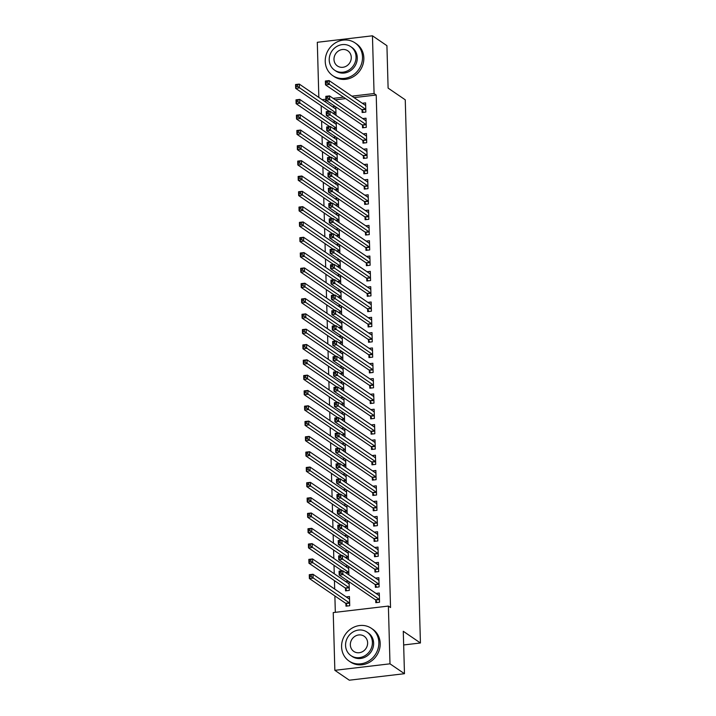<?xml version="1.0" encoding="UTF-8"?>
<svg xmlns="http://www.w3.org/2000/svg" width="716" height="716" viewBox="0 0 716 716"><rect width="100%" height="100%" fill="white"/><g stroke="black" fill="none" stroke-linecap="round" stroke-linejoin="round"><path stroke-width="1.07" d="M321.18 105.78L321.412 114.229M321.609 121.094L321.842 129.542M322.03 136.416L322.272 144.865M322.46 151.729L322.701 160.178M322.889 167.052L323.122 175.492M323.319 182.365L323.551 190.814M323.748 197.688L323.981 206.127M324.169 213.001L324.411 221.45M324.599 228.323L324.84 236.763M325.028 243.637L325.261 252.086M325.458 258.959L325.69 267.399M325.887 274.273L326.12 282.722M326.317 289.595L326.55 298.035M326.738 304.909L326.979 313.357M327.167 320.222L327.4 328.671M327.597 335.544L327.83 343.993M328.026 350.858L328.259 359.307M328.456 366.18L328.689 374.629M328.877 381.494L329.118 389.943M329.306 396.816L329.548 405.265M329.736 412.13L329.969 420.578M330.166 427.452L330.398 435.892M330.595 442.765L330.828 451.214M331.016 458.088L331.257 466.528M331.445 473.401L331.687 481.85M331.875 488.724L332.108 497.164M332.305 504.037L332.537 512.486M332.734 519.36L332.967 527.799M333.155 534.673L333.396 543.122M333.584 549.995L333.826 558.435M334.014 565.309L334.247 573.758M334.444 580.622L334.676 589.071M334.873 595.945L335.33 612.323M318.844 97.448L317.304 42.298L372.454 35.8L374.074 93.545L351.914 96.159M372.454 35.8L386.926 45.681L388.108 88.113L405.256 99.819L420.426 642.986L403.278 631.279L404.468 673.702L349.31 680.2L334.846 670.319L333.235 612.574L388.385 606.076L389.996 663.822L334.846 670.319M403.663 644.964L420.426 642.986M332.922 122.087L335.553 121.774M336.457 130.679L336.216 122.23M362.475 125.336L362.547 127.815L366.279 127.376L366.019 118.185L362.735 118.579M333.781 152.723L336.413 152.41M337.308 161.315L337.075 152.866M363.334 155.972L363.406 158.451L367.129 158.012L366.878 148.821L363.594 149.214M334.632 183.359L337.263 183.045M338.167 191.942L337.934 183.502M364.193 186.608L364.256 189.087L367.988 188.648L367.729 179.456L364.444 179.841M335.491 213.994L338.122 213.681M339.026 222.578L338.784 214.138M365.044 217.243L365.115 219.722L368.838 219.284L368.588 210.092L365.303 210.477M336.341 244.63L338.981 244.317M339.876 253.213L339.644 244.774M365.903 247.879L365.974 250.358L369.698 249.92L369.438 240.728L366.162 241.113M337.2 275.266L339.832 274.953M340.735 283.849L340.503 275.409M366.762 278.515L366.825 280.994L370.557 280.556L370.297 271.364L367.013 271.749M338.059 305.893L340.691 305.589M341.586 314.485L341.353 306.045M367.612 309.151L367.684 311.63L371.407 311.192L371.156 302L367.872 302.385M338.91 336.529L341.541 336.225M342.445 345.121L342.212 336.672M368.471 339.787L368.534 342.266L372.266 341.827L372.007 332.636L368.722 333.021M339.769 367.165L342.4 366.861M343.304 375.757L343.062 367.308M369.322 370.423L369.393 372.902L373.125 372.463L372.866 363.272L369.581 363.656M340.619 397.801L343.259 397.496M344.154 406.393L343.922 397.944M370.181 401.058L370.253 403.538L373.976 403.099L373.716 393.907L370.44 394.292M341.478 428.437L344.11 428.132M345.014 437.029L344.781 428.58M371.04 431.694L371.103 434.173L374.835 433.735L374.575 424.543L371.291 424.928M342.338 459.072L344.969 458.768M345.873 467.664L345.631 459.216M371.89 462.33L371.962 464.809L375.685 464.371L375.435 455.179L372.15 455.564M343.188 489.708L345.828 489.395M346.723 498.3L346.49 489.851M372.75 492.966L372.821 495.445L376.544 495.007L376.285 485.815L373 486.2M344.047 520.344L346.678 520.031M347.582 528.936L347.341 520.487M373.6 523.593L373.671 526.081L377.404 525.642L377.144 516.451L373.859 516.836M344.897 550.98L347.537 550.667M348.432 559.572L348.2 551.123M374.459 554.229L374.531 556.708L378.254 556.269L377.994 547.087L374.719 547.472M345.506 588.382L345.568 590.861L349.301 590.423L349.059 581.759M345.756 581.616L348.388 581.303M375.318 584.865L375.381 587.344L379.113 586.905L378.853 577.722L375.569 578.107M388.385 606.076L390.533 607.544L376.213 95.013L354.053 97.618M345.64 98.611L335.294 99.828M326.872 100.822L324.241 101.135M375.739 600.187L375.81 602.666L379.543 602.228L379.283 593.036L375.998 593.421M345.926 603.695L345.998 606.175L349.721 605.736L349.471 596.544L346.186 596.929M374.889 569.551L374.96 572.03L378.683 571.592L378.424 562.4L375.139 562.785M345.327 566.293L347.967 565.989M348.862 574.885L348.629 566.446M374.029 538.915L374.101 541.394L377.824 540.956L377.574 531.764L374.289 532.149M344.477 535.666L347.108 535.353M348.012 544.25L347.77 535.81M373.179 508.279L373.242 510.759L376.974 510.32L376.714 501.128L373.43 501.513M343.617 505.031L346.249 504.717M347.153 513.614L346.92 505.174M372.32 477.644L372.392 480.123L376.115 479.684L375.855 470.493L372.58 470.877M342.758 474.395L345.398 474.082M346.293 482.978L346.061 474.538M371.461 447.008L371.532 449.487L375.265 449.048L375.005 439.857L371.72 440.242M341.908 443.759L344.539 443.446M345.443 452.342L345.202 443.902M370.611 416.372L370.682 418.851L374.405 418.413L374.146 409.221L370.861 409.615M341.049 413.123L343.68 412.81M344.584 421.715L344.351 413.266M369.751 385.736L369.823 388.215L373.546 387.777L373.296 378.585L370.011 378.979M340.198 382.487L342.83 382.174M343.734 391.079L343.492 382.63M368.901 355.1L368.964 357.579L372.696 357.141L372.436 347.949L369.152 348.343M339.339 351.851L341.971 351.538M342.875 360.443L342.642 351.995M368.042 324.464L368.114 326.944L371.837 326.505L371.577 317.322L368.301 317.707M338.48 321.215L341.12 320.902M342.015 329.808L341.783 321.359M367.183 293.829L367.254 296.308L370.978 295.869L370.727 286.686L367.442 287.071M337.63 290.58L340.261 290.266M341.165 299.172L340.923 290.723M366.332 263.202L366.395 265.681L370.127 265.242L369.868 256.051L366.583 256.435M336.771 259.944L339.402 259.631M340.306 268.536L340.073 260.087M365.473 232.566L365.545 235.045L369.268 234.606L369.017 225.415L365.733 225.8M335.92 229.308L338.552 228.995M339.447 237.9L339.214 229.451M364.623 201.93L364.686 204.409L368.418 203.971L368.158 194.779L364.874 195.164M335.061 198.672L337.692 198.368M338.596 207.264L338.355 198.815M363.764 171.294L363.835 173.773L367.559 173.335L367.299 164.143L364.014 164.528M334.202 168.036L336.842 167.732M337.737 176.628L337.505 168.179M362.905 140.658L362.976 143.137L366.699 142.699L366.449 133.507L363.164 133.892M333.352 137.4L335.983 137.096M336.887 145.992L336.645 137.544M362.054 110.022L362.117 112.502L365.849 112.063L365.59 102.871L362.305 103.256M332.493 106.765L335.124 106.46M336.028 115.357L335.795 106.908M343.492 97.143L333.146 98.369M325.896 99.22L322.102 99.667M404.468 673.702L389.996 663.822M376.213 95.013L374.074 93.545M378.451 595.094L379.337 594.987M377.055 602.523L375.658 600.044A1.584 0.51 83.3 0 0 375.461 599.793L339.187 575.02L339.08 571.189L342.803 570.75L379.077 595.524A1.584 0.51 83.3 0 0 379.22 595.569A1.584 0.51 83.3 0 0 379.274 595.551L379.355 595.515M341.022 571.556L342.803 570.75L342.91 574.581L339.187 575.02L339.572 573.256L341.067 573.086L341.022 571.556L339.527 571.726L339.572 573.256M379.471 599.748L379.39 599.605A1.584 0.51 83.3 0 0 379.185 599.355L341.067 573.086M339.08 571.189L339.527 571.726M349.524 598.504L348.638 598.603M349.542 599.024L349.462 599.059A1.584 0.51 -96.7 0 1 349.408 599.077A1.584 0.51 -96.7 0 1 349.265 599.032L312.99 574.259L313.098 578.089L309.375 578.528L345.649 603.302A1.584 0.51 -96.7 0 1 345.846 603.552L347.242 606.031M309.76 576.774L309.375 578.528L309.267 574.697L312.99 574.259L309.715 575.234L309.76 576.774L311.254 576.595L311.209 575.064M311.254 576.595L349.372 602.863A1.584 0.51 -96.7 0 1 349.578 603.114L349.659 603.257M309.715 575.234L309.267 574.697M378.021 579.781L378.907 579.674M376.625 587.201L375.238 584.721A1.584 0.51 83.3 0 0 375.032 584.48L338.757 559.697L338.65 555.867L342.373 555.428L378.648 580.211A1.584 0.51 83.3 0 0 378.791 580.246A1.584 0.51 83.3 0 0 378.845 580.237L378.925 580.202M340.592 556.234L342.373 555.428L342.481 559.259L338.757 559.697L339.142 557.943L340.637 557.764L340.592 556.234L339.107 556.413L339.142 557.943M379.041 584.426L378.961 584.283A1.584 0.51 83.3 0 0 378.755 584.041L340.637 557.764M338.65 555.867L339.107 556.413M377.592 564.459L378.478 564.351M376.204 571.887L374.808 569.408A1.584 0.51 83.3 0 0 374.602 569.157L338.328 544.384L338.22 540.553L341.953 540.115L378.227 564.888A1.584 0.51 83.3 0 0 378.361 564.933A1.584 0.51 83.3 0 0 378.424 564.915L378.495 564.879M340.163 540.92L341.953 540.115L342.051 543.945L338.328 544.384L338.722 542.621L340.207 542.451L340.163 540.92L338.677 541.09L338.722 542.621M378.612 569.113L378.531 568.969A1.584 0.51 83.3 0 0 378.325 568.719L340.207 542.451M338.22 540.553L338.677 541.09M349.095 583.182L348.209 583.289M349.113 583.71L349.032 583.746A1.584 0.51 -96.7 0 1 348.978 583.764A1.584 0.51 -96.7 0 1 348.835 583.719L312.561 558.936L312.668 562.767L308.945 563.206L345.219 587.988A1.584 0.51 -96.7 0 1 345.416 588.23L346.812 590.709M309.33 561.451L308.945 563.206L308.838 559.384L312.561 558.936L309.285 559.921L309.33 561.451L310.825 561.281L310.78 559.742M310.825 561.281L348.943 587.55A1.584 0.51 -96.7 0 1 349.148 587.791L349.229 587.943M309.285 559.921L308.838 559.384M348.665 567.869L347.779 567.967M348.683 568.388L348.603 568.423A1.584 0.51 -96.7 0 1 348.549 568.441A1.584 0.51 -96.7 0 1 348.406 568.397L312.131 543.623L312.239 547.454L308.515 547.892L342.096 570.831M308.9 546.138L308.515 547.892L308.408 544.062L312.131 543.623L308.865 544.607L308.9 546.138L310.395 545.959L310.35 544.428M310.395 545.959L348.513 572.227A1.584 0.51 -96.7 0 1 348.719 572.478L348.799 572.621M308.865 544.607L308.408 544.062M378.853 642.485A19.806 18.07 -55.7 0 0 371.389 628.326A19.806 18.07 -55.7 0 0 351.637 628.388A19.806 18.07 -55.7 0 0 341.586 646.879A19.806 18.07 -55.7 0 0 349.05 661.038A19.806 18.07 -55.7 0 0 368.803 660.975A19.806 18.07 -55.7 0 0 378.853 642.485M349.05 661.038L350.384 661.951A19.806 18.07 -55.7 0 0 370.145 661.888A19.806 18.07 -55.7 0 0 380.196 643.407A19.806 18.07 -55.7 0 0 372.732 629.239L371.389 628.326M367.031 632.067L368.266 632.908A14.257 13.013 124.3 0 1 373.636 643.102A14.257 13.013 124.3 0 1 366.395 656.411A14.257 13.013 124.3 0 1 352.174 656.456L350.947 655.614A14.257 13.013 -55.7 0 0 365.169 655.57A14.257 13.013 -55.7 0 0 372.401 642.261A14.257 13.013 -55.7 0 0 367.031 632.067A14.257 13.013 -55.7 0 0 352.809 632.112A14.257 13.013 -55.7 0 0 345.568 645.42A14.257 13.013 -55.7 0 0 350.947 655.614M350.339 644.856A9.192 8.386 -55.7 0 0 353.802 651.426A9.192 8.386 -55.7 0 0 362.967 651.399A9.192 8.386 -55.7 0 0 367.63 642.825A9.192 8.386 -55.7 0 0 364.175 636.247A9.192 8.386 -55.7 0 0 355.002 636.282A9.192 8.386 -55.7 0 0 350.339 644.856M362.502 57.047A19.806 18.07 -55.7 0 0 355.038 42.888A19.806 18.07 -55.7 0 0 335.285 42.951A19.806 18.07 -55.7 0 0 325.234 61.433A19.806 18.07 -55.7 0 0 332.698 75.601A19.806 18.07 -55.7 0 0 352.451 75.529A19.806 18.07 -55.7 0 0 362.502 57.047M332.698 75.601L334.032 76.514A19.806 18.07 -55.7 0 0 353.785 76.442A19.806 18.07 -55.7 0 0 363.844 57.96A19.806 18.07 -55.7 0 0 356.38 43.801L355.038 42.888M350.679 46.621L351.914 47.462A14.257 13.013 124.3 0 1 357.284 57.665A14.257 13.013 124.3 0 1 350.043 70.974A14.257 13.013 124.3 0 1 335.822 71.018L334.587 70.177A14.257 13.013 -55.7 0 0 348.817 70.123A14.257 13.013 -55.7 0 0 356.049 56.824A14.257 13.013 -55.7 0 0 350.679 46.621A14.257 13.013 -55.7 0 0 336.457 46.674A14.257 13.013 -55.7 0 0 329.217 59.983A14.257 13.013 -55.7 0 0 334.587 70.177M333.987 59.419A9.192 8.386 -55.7 0 0 337.451 65.988A9.192 8.386 -55.7 0 0 346.616 65.962A9.192 8.386 -55.7 0 0 351.279 57.378A9.192 8.386 -55.7 0 0 347.815 50.809A9.192 8.386 -55.7 0 0 338.65 50.845A9.192 8.386 -55.7 0 0 333.987 59.419M377.162 549.145L378.057 549.038M375.775 556.565L374.379 554.086A1.584 0.51 83.3 0 0 374.173 553.844L337.898 529.061L337.791 525.231L341.523 524.792L377.797 549.575A1.584 0.51 83.3 0 0 377.941 549.611A1.584 0.51 83.3 0 0 377.994 549.602L378.066 549.566M339.742 525.598L341.523 524.792L341.63 528.623L337.898 529.061L338.292 527.307L339.778 527.128L339.742 525.598L338.247 525.777L338.292 527.307M378.182 553.79L378.102 553.647A1.584 0.51 83.3 0 0 377.905 553.405L339.778 527.128M337.791 525.231L338.247 525.777M376.732 533.823L377.627 533.724M375.345 541.251L373.949 538.772A1.584 0.51 83.3 0 0 373.743 538.522L337.469 513.748L337.37 509.917L341.093 509.479L377.368 534.252A1.584 0.51 83.3 0 0 377.511 534.297A1.584 0.51 83.3 0 0 377.565 534.279L377.636 534.243M339.312 510.284L341.093 509.479L341.201 513.309L337.469 513.748L337.863 511.994L339.357 511.815L339.312 510.284L337.818 510.454L337.863 511.994M377.762 538.477L377.681 538.334A1.584 0.51 83.3 0 0 377.475 538.083L339.357 511.815M337.37 509.917L337.818 510.454M348.236 552.546L347.35 552.654M348.253 553.074L348.182 553.11A1.584 0.51 -96.7 0 1 348.128 553.128A1.584 0.51 -96.7 0 1 347.985 553.083L311.711 528.31L311.818 532.131L308.086 532.57L341.666 555.518M308.48 530.816L308.086 532.57L307.978 528.748L311.711 528.31L308.435 529.285L308.48 530.816L309.965 530.645L309.921 529.106M309.965 530.645L348.092 556.914A1.584 0.51 -96.7 0 1 348.289 557.164L348.37 557.308M308.435 529.285L307.978 528.748M347.815 537.233L346.92 537.331M347.824 537.752L347.752 537.788A1.584 0.51 -96.7 0 1 347.699 537.805A1.584 0.51 -96.7 0 1 347.555 537.77L311.281 512.987L311.388 516.818L307.656 517.256L341.246 540.195M308.05 515.502L307.656 517.256L307.549 513.426L311.281 512.987L308.005 513.972L308.05 515.502L309.536 515.323L309.5 513.793M309.536 515.323L347.663 541.591A1.584 0.51 -96.7 0 1 347.86 541.842L347.94 541.985M308.005 513.972L307.549 513.426M376.312 518.509L377.198 518.402M374.916 525.929L373.519 523.45A1.584 0.51 83.3 0 0 373.322 523.208L337.048 498.425L336.941 494.595L340.664 494.156L376.938 518.939A1.584 0.51 83.3 0 0 377.081 518.984A1.584 0.51 83.3 0 0 377.135 518.966L377.216 518.93M338.883 494.962L340.664 494.156L340.771 497.987L337.048 498.425L337.433 496.671L338.928 496.492L338.883 494.962L337.388 495.141L337.433 496.671M377.332 523.154L377.251 523.011A1.584 0.51 83.3 0 0 377.046 522.769L338.928 496.492M336.941 494.595L337.388 495.141M347.385 521.91L346.499 522.018M347.394 522.438L347.323 522.474A1.584 0.51 -96.7 0 1 347.269 522.492A1.584 0.51 -96.7 0 1 347.126 522.447L310.851 497.674L310.959 501.495L307.236 501.943L340.816 524.882M307.62 500.18L307.236 501.943L307.128 498.112L310.851 497.674L307.576 498.649L307.62 500.18L309.115 500.01L309.07 498.479M309.115 500.01L347.233 526.278A1.584 0.51 -96.7 0 1 347.439 526.529L347.52 526.672M307.576 498.649L307.128 498.112M375.882 503.187L376.768 503.088M374.486 510.615L373.099 508.136A1.584 0.51 83.3 0 0 372.893 507.886L336.618 483.112L336.511 479.281L340.234 478.843L376.509 503.617A1.584 0.51 83.3 0 0 376.652 503.661A1.584 0.51 83.3 0 0 376.705 503.643L376.786 503.608M338.453 479.648L340.234 478.843L340.342 482.673L336.618 483.112L337.003 481.358L338.498 481.179L338.453 479.648L336.968 479.818L337.003 481.358M376.902 507.841L376.822 507.698A1.584 0.51 83.3 0 0 376.616 507.447L338.498 481.179M336.511 479.281L336.968 479.818M346.956 506.597L346.07 506.695M346.974 507.116L346.893 507.161A1.584 0.51 -96.7 0 1 346.839 507.17A1.584 0.51 -96.7 0 1 346.696 507.134L310.422 482.351L310.529 486.182L306.806 486.62L340.386 509.559M307.191 484.866L306.806 486.62L306.699 482.79L310.422 482.351L307.146 483.336L307.191 484.866L308.685 484.687L308.641 483.157M308.685 484.687L346.804 510.955A1.584 0.51 -96.7 0 1 347.009 511.206L347.09 511.349M307.146 483.336L306.699 482.79M375.452 487.873L376.339 487.766M374.065 495.293L372.669 492.814A1.584 0.51 83.3 0 0 372.463 492.572L336.189 467.79L336.081 463.959L339.805 463.52L376.079 488.303A1.584 0.51 83.3 0 0 376.222 488.348A1.584 0.51 83.3 0 0 376.285 488.33L376.356 488.294M338.024 464.326L339.805 463.52L339.912 467.351L336.189 467.79L336.583 466.035L338.068 465.865L338.024 464.326L336.538 464.505L336.583 466.035M376.473 492.527L376.392 492.375A1.584 0.51 83.3 0 0 376.186 492.134L338.068 465.865M336.081 463.959L336.538 464.505M375.023 472.551L375.918 472.453M373.636 479.98L372.239 477.5A1.584 0.51 83.3 0 0 372.034 477.25L335.759 452.476L335.652 448.646L339.384 448.207L375.658 472.981A1.584 0.51 83.3 0 0 375.802 473.025A1.584 0.51 83.3 0 0 375.855 473.007L375.927 472.972M337.603 449.013L339.384 448.207L339.491 452.038L335.759 452.476L336.153 450.722L337.639 450.543L337.603 449.013L336.108 449.183L336.153 450.722M376.043 477.205L375.963 477.062A1.584 0.51 83.3 0 0 375.766 476.811L337.639 450.543M335.652 448.646L336.108 449.183M374.593 457.238L375.488 457.13M373.206 464.657L371.81 462.187A1.584 0.51 83.3 0 0 371.604 461.936L335.33 437.154L335.222 433.332L338.954 432.894L375.229 457.667A1.584 0.51 83.3 0 0 375.372 457.712A1.584 0.51 83.3 0 0 375.426 457.694L375.497 457.658M337.173 433.69L338.954 432.894L339.062 436.715L335.33 437.154L335.723 435.4L337.209 435.23L337.173 433.69L335.679 433.869L335.723 435.4M375.623 461.892L375.542 461.739A1.584 0.51 83.3 0 0 375.336 461.498L337.209 435.23M335.222 433.332L335.679 433.869M374.173 441.915L375.059 441.817M372.776 449.344L371.38 446.865A1.584 0.51 83.3 0 0 371.183 446.614L334.909 421.84L334.802 418.01L338.525 417.571L374.799 442.354A1.584 0.51 83.3 0 0 374.942 442.39A1.584 0.51 83.3 0 0 374.996 442.372L375.077 442.336M336.744 418.377L338.525 417.571L338.632 421.402L334.909 421.84L335.294 420.086L336.788 419.907L336.744 418.377L335.249 418.556L335.294 420.086M375.193 446.569L375.112 446.426A1.584 0.51 83.3 0 0 374.907 446.175L336.788 419.907M334.802 418.01L335.249 418.556M373.743 426.602L374.629 426.494M372.347 434.021L370.96 431.551A1.584 0.51 83.3 0 0 370.754 431.3L334.479 406.518L334.372 402.696L338.095 402.258L374.37 427.031A1.584 0.51 83.3 0 0 374.513 427.076A1.584 0.51 83.3 0 0 374.566 427.058L374.647 427.022M336.314 403.054L338.095 402.258L338.203 406.079L334.479 406.518L334.864 404.764L336.359 404.594L336.314 403.054L334.828 403.233L334.864 404.764M374.763 431.256L374.683 431.113A1.584 0.51 83.3 0 0 374.477 430.862L336.359 404.594M334.372 402.696L334.828 403.233M373.313 411.279L374.2 411.181M371.926 418.708L370.53 416.229A1.584 0.51 83.3 0 0 370.324 415.978L334.05 391.205L333.942 387.374L337.666 386.935L373.94 411.718A1.584 0.51 83.3 0 0 374.083 411.754A1.584 0.51 83.3 0 0 374.137 411.736L374.217 411.7M335.885 387.741L337.666 386.935L337.773 390.766L334.05 391.205L334.444 389.45L335.929 389.271L335.885 387.741L334.399 387.92L334.444 389.45M374.334 415.933L374.253 415.79A1.584 0.51 83.3 0 0 374.047 415.54L335.929 389.271M333.942 387.374L334.399 387.92M372.884 395.966L373.779 395.858M371.497 403.385L370.1 400.915A1.584 0.51 83.3 0 0 369.895 400.665L333.62 375.891L333.513 372.06L337.245 371.622L373.519 396.395A1.584 0.51 83.3 0 0 373.663 396.44A1.584 0.51 83.3 0 0 373.716 396.422L373.788 396.387M335.455 372.427L337.245 371.622L337.352 375.444L333.62 375.891L334.014 374.128L335.5 373.958L335.455 372.427L333.969 372.597L334.014 374.128M373.904 400.62L373.824 400.477A1.584 0.51 83.3 0 0 373.627 400.226L335.5 373.958M333.513 372.06L333.969 372.597M372.454 380.652L373.349 380.545M371.067 388.072L369.671 385.593A1.584 0.51 83.3 0 0 369.465 385.351L333.191 360.569L333.083 356.738L336.815 356.3L373.09 381.082A1.584 0.51 83.3 0 0 373.233 381.118A1.584 0.51 83.3 0 0 373.287 381.109L373.358 381.064M335.034 357.105L336.815 356.3L336.923 360.13L333.191 360.569L333.584 358.814L335.07 358.635L335.034 357.105L333.54 357.284L333.584 358.814M373.483 385.298L373.403 385.154A1.584 0.51 83.3 0 0 373.197 384.904L335.07 358.635M333.083 356.738L333.54 357.284M372.034 365.33L372.92 365.223M370.637 372.75L369.241 370.279A1.584 0.51 83.3 0 0 369.044 370.029L332.77 345.255L332.663 341.425L336.386 340.986L372.66 365.76A1.584 0.51 83.3 0 0 372.803 365.804A1.584 0.51 83.3 0 0 372.857 365.786L372.938 365.751M334.605 341.792L336.386 340.986L336.493 344.817L332.77 345.255L333.155 343.492L334.649 343.322L334.605 341.792L333.11 341.962L333.155 343.492M373.054 369.984L372.973 369.841A1.584 0.51 83.3 0 0 372.767 369.59L334.649 343.322M332.663 341.425L333.11 341.962M346.526 491.274L345.64 491.382M346.544 491.803L346.463 491.838A1.584 0.51 -96.7 0 1 346.41 491.856A1.584 0.51 -96.7 0 1 346.267 491.811L309.992 467.038L310.1 470.868L306.376 471.307L339.957 494.246M306.761 469.544L306.376 471.307L306.269 467.476L309.992 467.038L306.725 468.013L306.761 469.544L308.256 469.374L308.211 467.843M308.256 469.374L346.374 495.642A1.584 0.51 -96.7 0 1 346.58 495.893L346.66 496.036M306.725 468.013L306.269 467.476M346.096 475.961L345.21 476.068M346.114 476.48L346.043 476.525A1.584 0.51 -96.7 0 1 345.98 476.534A1.584 0.51 -96.7 0 1 345.846 476.498L309.572 451.715L309.67 455.546L305.947 455.985L339.527 478.923M306.341 454.23L305.947 455.985L305.839 452.154L309.572 451.715L306.296 452.7L306.341 454.23L307.826 454.051L307.782 452.521M307.826 454.051L345.953 480.329A1.584 0.51 -96.7 0 1 346.15 480.57L346.231 480.713M306.296 452.7L305.839 452.154M345.676 460.639L344.781 460.746M345.685 461.167L345.613 461.202A1.584 0.51 -96.7 0 1 345.56 461.22A1.584 0.51 -96.7 0 1 345.416 461.176L309.142 436.402L309.249 440.233L305.517 440.671L339.107 463.61M305.911 438.908L305.517 440.671L305.41 436.841L309.142 436.402L305.866 437.378L305.911 438.908L307.397 438.738L307.361 437.207M307.397 438.738L345.524 465.006A1.584 0.51 -96.7 0 1 345.721 465.257L345.801 465.4M305.866 437.378L305.41 436.841M345.246 445.325L344.351 445.433M345.255 445.853L345.184 445.889A1.584 0.51 -96.7 0 1 345.13 445.898A1.584 0.51 -96.7 0 1 344.987 445.862L308.712 421.08L308.82 424.91L305.088 425.349L338.677 448.288M305.481 423.595L305.088 425.349L304.989 421.518L308.712 421.08L305.437 422.064L305.481 423.595L306.976 423.416L306.931 421.885M306.976 423.416L345.094 449.693A1.584 0.51 -96.7 0 1 345.3 449.934L345.38 450.078M305.437 422.064L304.989 421.518M344.817 430.003L343.931 430.11M344.835 430.531L344.754 430.567A1.584 0.51 -96.7 0 1 344.7 430.585A1.584 0.51 -96.7 0 1 344.557 430.54L308.283 405.766L308.39 409.597L304.667 410.035L338.247 432.974M305.052 408.272L304.667 410.035L304.56 406.205L308.283 405.766L305.007 406.742L305.052 408.272L306.546 408.102L306.502 406.572M306.546 408.102L344.665 434.37A1.584 0.51 -96.7 0 1 344.87 434.621L344.951 434.764M305.007 406.742L304.56 406.205M344.387 414.689L343.501 414.797M344.405 415.217L344.324 415.253A1.584 0.51 -96.7 0 1 344.271 415.262A1.584 0.51 -96.7 0 1 344.127 415.226L307.853 390.444L307.961 394.274L304.237 394.713L337.818 417.652M304.622 392.959L304.237 394.713L304.13 390.882L307.853 390.444L304.586 391.428L304.622 392.959L306.117 392.78L306.072 391.249M306.117 392.78L344.235 419.057A1.584 0.51 -96.7 0 1 344.441 419.299L344.521 419.442M304.586 391.428L304.13 390.882M343.957 399.367L343.071 399.474M343.975 399.895L343.904 399.931A1.584 0.51 -96.7 0 1 343.841 399.949A1.584 0.51 -96.7 0 1 343.707 399.904L307.433 375.13L307.531 378.961L303.808 379.399L337.388 402.338M304.202 377.645L303.808 379.399L303.7 375.569L307.433 375.13L304.157 376.106L304.202 377.645L305.687 377.466L305.642 375.936M305.687 377.466L343.805 403.735A1.584 0.51 -96.7 0 1 344.011 403.985L344.092 404.128M304.157 376.106L303.7 375.569M343.537 384.053L342.642 384.161M343.546 384.582L343.474 384.617A1.584 0.51 -96.7 0 1 343.42 384.635A1.584 0.51 -96.7 0 1 343.277 384.59L307.003 359.808L307.11 363.639L303.378 364.077L336.968 387.016M303.772 362.323L303.378 364.077L303.271 360.246L307.003 359.808L303.727 360.792L303.772 362.323L305.258 362.144L305.222 360.613M305.258 362.144L343.385 388.421A1.584 0.51 -96.7 0 1 343.582 388.663L343.662 388.806M303.727 360.792L303.271 360.246M343.107 368.74L342.212 368.838M343.116 369.259L343.045 369.295A1.584 0.51 -96.7 0 1 342.991 369.313A1.584 0.51 -96.7 0 1 342.848 369.268L306.573 344.494L306.681 348.325L302.949 348.764L336.538 371.702M303.342 347.009L302.949 348.764L302.85 344.933L306.573 344.494L303.298 345.47L303.342 347.009L304.837 346.83L304.792 345.3M304.837 346.83L342.955 373.099A1.584 0.51 -96.7 0 1 343.161 373.349L343.241 373.492M303.298 345.47L302.85 344.933M371.604 350.017L372.49 349.909M370.208 357.436L368.821 354.957A1.584 0.51 83.3 0 0 368.615 354.715L332.34 329.933L332.233 326.102L335.956 325.664L372.231 350.446A1.584 0.51 83.3 0 0 372.374 350.482A1.584 0.51 83.3 0 0 372.427 350.473L372.508 350.428M334.175 326.469L335.956 325.664L336.064 329.494L332.34 329.933L332.725 328.179L334.22 328L334.175 326.469L332.689 326.648L332.725 328.179M372.624 354.662L372.544 354.518A1.584 0.51 83.3 0 0 372.338 354.277L334.22 328M332.233 326.102L332.689 326.648M342.678 353.418L341.792 353.525M342.695 353.946L342.615 353.981A1.584 0.51 -96.7 0 1 342.561 353.999A1.584 0.51 -96.7 0 1 342.418 353.955L306.144 329.172L306.251 333.003L302.528 333.441L336.108 356.38M302.913 331.687L302.528 333.441L302.421 329.611L306.144 329.172L302.868 330.157L302.913 331.687L304.407 331.508L304.363 329.978M304.407 331.508L342.525 357.785A1.584 0.51 -96.7 0 1 342.731 358.027L342.812 358.179M302.868 330.157L302.421 329.611M371.174 334.694L372.06 334.587M369.787 342.123L368.391 339.644A1.584 0.51 83.3 0 0 368.185 339.393L331.911 314.619L331.803 310.789L335.527 310.35L371.801 335.124A1.584 0.51 83.3 0 0 371.944 335.169A1.584 0.51 83.3 0 0 371.998 335.151L372.078 335.115M333.745 311.156L335.527 310.35L335.634 314.181L331.911 314.619L332.296 312.856L333.79 312.686L333.745 311.156L332.26 311.326L332.296 312.856M372.195 339.348L372.114 339.205A1.584 0.51 83.3 0 0 371.908 338.954L333.79 312.686M331.803 310.789L332.26 311.326M342.248 338.104L341.362 338.203M342.266 338.623L342.185 338.659A1.584 0.51 -96.7 0 1 342.132 338.677A1.584 0.51 -96.7 0 1 341.988 338.632L305.714 313.859L305.822 317.689L302.098 318.128L335.679 341.067M302.483 316.374L302.098 318.128L301.991 314.297L305.714 313.859L302.447 314.834L302.483 316.374L303.978 316.195L303.933 314.664M303.978 316.195L342.096 342.463A1.584 0.51 -96.7 0 1 342.302 342.713L342.382 342.857M302.447 314.834L301.991 314.297M370.745 319.381L371.64 319.273M369.358 326.8L367.961 324.321A1.584 0.51 83.3 0 0 367.755 324.08L331.481 299.297L331.374 295.466L335.106 295.028L371.38 319.81A1.584 0.51 83.3 0 0 371.523 319.846A1.584 0.51 83.3 0 0 371.577 319.837L371.649 319.801M333.316 295.833L335.106 295.028L335.213 298.858L331.481 299.297L331.875 297.543L333.361 297.364L333.316 295.833L331.83 296.012L331.875 297.543M371.765 324.026L371.685 323.883A1.584 0.51 83.3 0 0 371.488 323.641L333.361 297.364M331.374 295.466L331.83 296.012M341.818 322.782L340.932 322.889M341.836 323.31L341.765 323.346A1.584 0.51 -96.7 0 1 341.702 323.364A1.584 0.51 -96.7 0 1 341.559 323.319L305.285 298.536L305.392 302.367L301.669 302.805L335.249 325.744M302.062 301.051L301.669 302.805L301.561 298.984L305.285 298.536L302.018 299.521L302.062 301.051L303.548 300.881L303.503 299.342M303.548 300.881L341.666 327.149A1.584 0.51 -96.7 0 1 341.872 327.391L341.953 327.543M302.018 299.521L301.561 298.984M370.315 304.058L371.21 303.951M368.928 311.487L367.532 309.008A1.584 0.51 83.3 0 0 367.326 308.757L331.052 283.983L330.944 280.153L334.676 279.714L370.951 304.488A1.584 0.51 83.3 0 0 371.094 304.533A1.584 0.51 83.3 0 0 371.148 304.515L371.219 304.479M332.895 280.52L334.676 279.714L334.784 283.545L331.052 283.983L331.445 282.22L332.931 282.05L332.895 280.52L331.401 280.69L331.445 282.22M371.344 308.712L371.255 308.569A1.584 0.51 83.3 0 0 371.058 308.319L332.931 282.05M330.944 280.153L331.401 280.69M341.398 307.468L340.503 307.567M341.407 307.987L341.335 308.023A1.584 0.51 -96.7 0 1 341.281 308.041A1.584 0.51 -96.7 0 1 341.138 308.005L304.864 283.223L304.971 287.053L301.239 287.492L334.828 310.431M301.633 285.738L301.239 287.492L301.132 283.661L304.864 283.223L301.588 284.207L301.633 285.738L303.119 285.559L303.083 284.028M303.119 285.559L341.246 311.827A1.584 0.51 -96.7 0 1 341.442 312.078L341.523 312.221M301.588 284.207L301.132 283.661M369.895 288.745L370.781 288.637M368.498 296.164L367.102 293.685A1.584 0.51 83.3 0 0 366.905 293.444L330.631 268.661L330.524 264.83L334.247 264.392L370.521 289.175A1.584 0.51 83.3 0 0 370.664 289.219A1.584 0.51 83.3 0 0 370.718 289.201L370.798 289.166M332.466 265.197L334.247 264.392L334.354 268.223L330.631 268.661L331.016 266.907L332.51 266.728L332.466 265.197L330.971 265.376L331.016 266.907M370.915 293.39L370.834 293.247A1.584 0.51 83.3 0 0 370.628 293.005L332.51 266.728M330.524 264.83L330.971 265.376M340.968 292.146L340.073 292.253M340.977 292.674L340.905 292.71A1.584 0.51 -96.7 0 1 340.852 292.728A1.584 0.51 -96.7 0 1 340.709 292.683L304.434 267.909L304.542 271.731L300.81 272.17L334.399 295.117M301.203 270.415L300.81 272.17L300.702 268.348L304.434 267.909L301.159 268.885L301.203 270.415L302.689 270.245L302.653 268.706M302.689 270.245L340.816 296.514A1.584 0.51 -96.7 0 1 341.022 296.764L341.102 296.907M301.159 268.885L300.702 268.348M369.465 273.423L370.351 273.324M368.069 280.851L366.673 278.372A1.584 0.51 83.3 0 0 366.476 278.121L330.201 253.348L330.094 249.517L333.817 249.079L370.091 273.852A1.584 0.51 83.3 0 0 370.235 273.897A1.584 0.51 83.3 0 0 370.288 273.879L370.369 273.843M332.036 249.884L333.817 249.079L333.925 252.909L330.201 253.348L330.586 251.593L332.081 251.414L332.036 249.884L330.541 250.054L330.586 251.593M370.485 278.077L370.405 277.933A1.584 0.51 83.3 0 0 370.199 277.683L332.081 251.414M330.094 249.517L330.541 250.054M340.539 276.832L339.653 276.931M340.556 277.352L340.476 277.387A1.584 0.51 -96.7 0 1 340.422 277.405A1.584 0.51 -96.7 0 1 340.279 277.369L304.005 252.587L304.112 256.418L300.389 256.856L333.969 279.795M300.774 255.102L300.389 256.856L300.281 253.025L304.005 252.587L300.729 253.571L300.774 255.102L302.268 254.923L302.224 253.392M302.268 254.923L340.386 281.191A1.584 0.51 -96.7 0 1 340.592 281.442L340.673 281.585M300.729 253.571L300.281 253.025M369.035 258.109L369.921 258.002M367.639 265.529L366.252 263.049A1.584 0.51 83.3 0 0 366.046 262.808L329.772 238.025L329.664 234.195L333.387 233.756L369.662 258.539A1.584 0.51 83.3 0 0 369.805 258.583A1.584 0.51 83.3 0 0 369.859 258.565L369.939 258.53M331.606 234.562L333.387 233.756L333.495 237.587L329.772 238.025L330.157 236.271L331.651 236.092L331.606 234.562L330.121 234.741L330.157 236.271M370.056 262.754L369.975 262.611A1.584 0.51 83.3 0 0 369.769 262.369L331.651 236.092M329.664 234.195L330.121 234.741M340.109 261.51L339.223 261.617M340.127 262.038L340.046 262.074A1.584 0.51 -96.7 0 1 339.993 262.092A1.584 0.51 -96.7 0 1 339.849 262.047L303.575 237.273L303.682 241.095L299.959 241.543L333.54 264.481M300.344 239.779L299.959 241.543L299.852 237.712L303.575 237.273L300.308 238.249L300.344 239.779L301.839 239.609L301.794 238.079M301.839 239.609L339.957 265.878A1.584 0.51 -96.7 0 1 340.163 266.128L340.243 266.271M300.308 238.249L299.852 237.712M368.606 242.787L369.492 242.688M367.219 250.215L365.822 247.736A1.584 0.51 83.3 0 0 365.616 247.485L329.342 222.712L329.235 218.881L332.967 218.443L369.241 243.216A1.584 0.51 83.3 0 0 369.384 243.261A1.584 0.51 83.3 0 0 369.438 243.243L369.51 243.207M331.177 219.248L332.967 218.443L333.074 222.273L329.342 222.712L329.736 220.958L331.222 220.779L331.177 219.248L329.691 219.418L329.736 220.958M369.626 247.441L369.546 247.297A1.584 0.51 83.3 0 0 369.349 247.047L331.222 220.779M329.235 218.881L329.691 219.418M339.679 246.197L338.793 246.295M339.697 246.716L339.617 246.76A1.584 0.51 -96.7 0 1 339.563 246.769A1.584 0.51 -96.7 0 1 339.42 246.734L303.145 221.951L303.253 225.782L299.53 226.22L333.11 249.159M299.923 224.466L299.53 226.22L299.422 222.39L303.145 221.951L299.879 222.936L299.923 224.466L301.409 224.287L301.364 222.757M301.409 224.287L339.527 250.555A1.584 0.51 -96.7 0 1 339.733 250.806L339.814 250.949M299.879 222.936L299.422 222.39M368.176 227.473L369.071 227.366M366.789 234.893L365.393 232.414A1.584 0.51 83.3 0 0 365.187 232.172L328.913 207.389L328.805 203.559L332.537 203.12L368.812 227.903A1.584 0.51 83.3 0 0 368.955 227.948A1.584 0.51 83.3 0 0 369.009 227.93L369.08 227.894M330.756 203.926L332.537 203.12L332.645 206.951L328.913 207.389L329.306 205.635L330.792 205.465L330.756 203.926L329.262 204.105L329.306 205.635M369.205 232.127L369.116 231.975A1.584 0.51 83.3 0 0 368.919 231.733L330.792 205.465M328.805 203.559L329.262 204.105M339.259 230.874L338.364 230.982M339.268 231.402L339.196 231.438A1.584 0.51 -96.7 0 1 339.142 231.456A1.584 0.51 -96.7 0 1 338.999 231.411L302.725 206.638L302.832 210.468L299.1 210.907L332.689 233.846M299.494 209.144L299.1 210.907L298.993 207.076L302.725 206.638L299.449 207.613L299.494 209.144L300.98 208.974L300.935 207.443M300.98 208.974L339.107 235.242A1.584 0.51 -96.7 0 1 339.303 235.492L339.384 235.636M299.449 207.613L298.993 207.076M367.755 212.151L368.642 212.052M366.359 219.579L364.963 217.1A1.584 0.51 83.3 0 0 364.766 216.85L328.492 192.076L328.384 188.245L332.108 187.807L368.382 212.58A1.584 0.51 83.3 0 0 368.525 212.625A1.584 0.51 83.3 0 0 368.579 212.607L368.659 212.571M330.327 188.612L332.108 187.807L332.215 191.637L328.492 192.076L328.877 190.322L330.371 190.143L330.327 188.612L328.832 188.791L328.877 190.322M368.776 216.805L368.695 216.662A1.584 0.51 83.3 0 0 368.489 216.411L330.371 190.143M328.384 188.245L328.832 188.791M338.829 215.561L337.934 215.668M338.838 216.08L338.766 216.125A1.584 0.51 -96.7 0 1 338.713 216.134A1.584 0.51 -96.7 0 1 338.57 216.098L302.295 191.315L302.403 195.146L298.67 195.584L332.26 218.523M299.064 193.83L298.67 195.584L298.563 191.754L302.295 191.315L299.02 192.3L299.064 193.83L300.55 193.651L300.514 192.121M300.55 193.651L338.677 219.928A1.584 0.51 -96.7 0 1 338.883 220.17L338.963 220.313M299.02 192.3L298.563 191.754M367.326 196.837L368.212 196.73M365.93 204.257L364.534 201.787A1.584 0.51 83.3 0 0 364.337 201.536L328.062 176.754L327.955 172.932L331.678 172.493L367.952 197.267A1.584 0.51 83.3 0 0 368.096 197.312A1.584 0.51 83.3 0 0 368.149 197.294L368.23 197.258M329.897 173.29L331.678 172.493L331.785 176.315L328.062 176.754L328.447 174.999L329.942 174.829L329.897 173.29L328.402 173.469L328.447 174.999M368.346 201.491L368.266 201.339A1.584 0.51 83.3 0 0 368.06 201.098L329.942 174.829M327.955 172.932L328.402 173.469M338.4 200.238L337.513 200.346M338.417 200.766L338.337 200.802A1.584 0.51 -96.7 0 1 338.283 200.82A1.584 0.51 -96.7 0 1 338.14 200.775L301.866 176.002L301.973 179.832L298.25 180.271L331.83 203.21M298.635 178.508L298.25 180.271L298.142 176.44L301.866 176.002L298.59 176.977L298.635 178.508L300.129 178.338L300.085 176.807M300.129 178.338L338.247 204.606A1.584 0.51 -96.7 0 1 338.453 204.857L338.534 205M298.59 176.977L298.142 176.44M366.896 181.515L367.782 181.416M365.5 188.943L364.113 186.464A1.584 0.51 83.3 0 0 363.907 186.214L327.633 161.44L327.525 157.609L331.248 157.171L367.523 181.954A1.584 0.51 83.3 0 0 367.666 181.989A1.584 0.51 83.3 0 0 367.72 181.971L367.8 181.936M329.467 157.976L331.248 157.171L331.356 161.002L327.633 161.44L328.017 159.686L329.512 159.507L329.467 157.976L327.982 158.155L328.017 159.686M367.917 186.169L367.836 186.026A1.584 0.51 83.3 0 0 367.63 185.775L329.512 159.507M327.525 157.609L327.982 158.155M337.97 184.925L337.084 185.032M337.988 185.453L337.907 185.489A1.584 0.51 -96.7 0 1 337.854 185.498A1.584 0.51 -96.7 0 1 337.71 185.462L301.436 160.679L301.543 164.51L297.82 164.949L331.401 187.887M298.205 163.194L297.82 164.949L297.713 161.118L301.436 160.679L298.169 161.664L298.205 163.194L299.7 163.015L299.655 161.485M299.7 163.015L337.818 189.292A1.584 0.51 -96.7 0 1 338.024 189.534L338.104 189.677M298.169 161.664L297.713 161.118M366.467 166.201L367.353 166.094M365.079 173.621L363.683 171.151A1.584 0.51 83.3 0 0 363.477 170.9L327.203 146.118L327.096 142.296L330.828 141.858L367.102 166.631A1.584 0.51 83.3 0 0 367.245 166.676A1.584 0.51 83.3 0 0 367.299 166.658L367.371 166.622M329.038 142.654L330.828 141.858L330.935 145.679L327.203 146.118L327.597 144.364L329.083 144.193L329.038 142.654L327.552 142.833L327.597 144.364M367.487 170.856L367.406 170.712A1.584 0.51 83.3 0 0 367.21 170.462L329.083 144.193M327.096 142.296L327.552 142.833M337.54 169.602L336.654 169.71M337.558 170.131L337.478 170.166A1.584 0.51 -96.7 0 1 337.424 170.184A1.584 0.51 -96.7 0 1 337.281 170.139L301.006 145.366L301.114 149.196L297.391 149.635L330.971 172.574M297.775 147.872L297.391 149.635L297.283 145.804L301.006 145.366L297.74 146.341L297.775 147.872L299.27 147.702L299.225 146.171M299.27 147.702L337.388 173.97A1.584 0.51 -96.7 0 1 337.594 174.221L337.675 174.364M297.74 146.341L297.283 145.804M366.037 150.879L366.932 150.781M364.65 158.308L363.254 155.828A1.584 0.51 83.3 0 0 363.048 155.578L326.773 130.804L326.666 126.974L330.398 126.535L366.673 151.318A1.584 0.51 83.3 0 0 366.816 151.353A1.584 0.51 83.3 0 0 366.869 151.336L366.941 151.3M328.617 127.341L330.398 126.535L330.506 130.366L326.773 130.804L327.167 129.05L328.653 128.871L328.617 127.341L327.123 127.52L327.167 129.05M367.057 155.533L366.977 155.39A1.584 0.51 83.3 0 0 366.78 155.139L328.653 128.871M326.666 126.974L327.123 127.52M337.12 154.289L336.225 154.396M337.129 154.817L337.057 154.853A1.584 0.51 -96.7 0 1 337.003 154.862A1.584 0.51 -96.7 0 1 336.86 154.826L300.586 130.044L300.693 133.874L296.961 134.313L330.55 157.251M297.355 132.558L296.961 134.313L296.854 130.482L300.586 130.044L297.31 131.028L297.355 132.558L298.84 132.379L298.796 130.849M298.84 132.379L336.968 158.657A1.584 0.51 -96.7 0 1 337.164 158.898L337.245 159.041M297.31 131.028L296.854 130.482M365.616 135.566L366.502 135.458M364.22 142.985L362.824 140.515A1.584 0.51 83.3 0 0 362.627 140.264L326.353 115.491L326.245 111.66L329.969 111.222L366.243 135.995A1.584 0.51 83.3 0 0 366.386 136.04A1.584 0.51 83.3 0 0 366.44 136.022L366.511 135.986M328.188 112.027L329.969 111.222L330.076 115.052L326.353 115.491L326.738 113.728L328.232 113.558L328.188 112.027L326.693 112.197L326.738 113.728M366.637 140.22L366.556 140.076A1.584 0.51 83.3 0 0 366.35 139.826L328.232 113.558M326.245 111.66L326.693 112.197M336.69 138.976L335.795 139.074M336.699 139.495L336.627 139.531A1.584 0.51 -96.7 0 1 336.574 139.548A1.584 0.51 -96.7 0 1 336.43 139.504L300.156 114.73L300.264 118.561L296.531 118.999L330.121 141.938M296.925 117.245L296.531 118.999L296.424 115.169L300.156 114.73L296.88 115.706L296.925 117.245L298.411 117.066L298.375 115.536M298.411 117.066L336.538 143.334A1.584 0.51 -96.7 0 1 336.735 143.585L336.824 143.728M296.88 115.706L296.424 115.169M365.187 120.252L366.073 120.145M363.791 127.672L362.394 125.193A1.584 0.51 83.3 0 0 362.198 124.951L325.923 100.168L325.816 96.338L329.539 95.899L365.813 120.682A1.584 0.51 83.3 0 0 365.957 120.718A1.584 0.51 83.3 0 0 366.01 120.709L366.091 120.664M327.758 96.705L329.539 95.899L329.646 99.73L325.923 100.168L326.308 98.414L327.803 98.235L327.758 96.705L326.263 96.884L326.308 98.414M366.207 124.897L366.127 124.754A1.584 0.51 83.3 0 0 365.921 124.512L327.803 98.235M325.816 96.338L326.263 96.884M336.26 123.653L335.374 123.761M336.278 124.181L336.198 124.217A1.584 0.51 -96.7 0 1 336.144 124.235A1.584 0.51 -96.7 0 1 336.001 124.19L299.727 99.408L299.834 103.238L296.111 103.677L329.691 126.616M296.496 101.923L296.111 103.677L296.003 99.846L299.727 99.408L296.451 100.392L296.496 101.923L297.99 101.744L297.945 100.213M297.99 101.744L336.108 128.021A1.584 0.51 -96.7 0 1 336.314 128.262L336.395 128.406M296.451 100.392L296.003 99.846M364.757 104.93L365.643 104.822M363.361 112.349L361.974 109.879A1.584 0.51 83.3 0 0 361.768 109.629L325.494 84.855L325.386 81.024L329.109 80.586L365.384 105.359A1.584 0.51 83.3 0 0 365.527 105.404A1.584 0.51 83.3 0 0 365.581 105.386L365.661 105.35M327.328 81.391L329.109 80.586L329.217 84.416L325.494 84.855L325.878 83.092L327.373 82.922L327.328 81.391L325.843 81.561L325.878 83.092M365.778 109.584L365.697 109.441A1.584 0.51 83.3 0 0 365.491 109.19L327.373 82.922M325.386 81.024L325.843 81.561M335.831 108.34L334.945 108.438M335.849 108.859L335.768 108.895A1.584 0.51 -96.7 0 1 335.715 108.913A1.584 0.51 -96.7 0 1 335.571 108.868L299.297 84.094L299.404 87.925L295.681 88.363L329.262 111.302M296.066 86.609L295.681 88.363L295.574 84.533L299.297 84.094L296.021 85.07L296.066 86.609L297.561 86.43L297.516 84.9M297.561 86.43L335.679 112.698A1.584 0.51 -96.7 0 1 335.885 112.949L335.965 113.092M296.021 85.07L295.574 84.533M379.39 599.605L375.658 600.044M379.185 599.355L375.461 599.793M345.649 603.302L349.372 602.863M345.846 603.552L349.578 603.114M378.961 584.283L375.238 584.721M378.755 584.041L375.032 584.48M378.531 568.969L374.808 569.408M378.325 568.719L374.602 569.157M345.219 587.988L348.943 587.55M345.416 588.23L349.148 587.791M345.497 572.585L348.513 572.227M345.837 572.818L348.719 572.478M378.102 553.647L374.379 554.086M377.905 553.405L374.173 553.844M377.681 538.334L373.949 538.772M377.475 538.083L373.743 538.522M345.067 557.272L348.092 556.914M345.407 557.495L348.289 557.164M344.638 541.949L347.663 541.591M344.978 542.182L347.86 541.842M377.251 523.011L373.519 523.45M377.046 522.769L373.322 523.208M344.208 526.636L347.233 526.278M344.548 526.869L347.439 526.529M376.822 507.698L373.099 508.136M376.616 507.447L372.893 507.886M343.787 511.313L346.804 510.955M344.119 511.546L347.009 511.206M376.392 492.375L372.669 492.814M376.186 492.134L372.463 492.572M375.963 477.062L372.239 477.5M375.766 476.811L372.034 477.25M375.542 461.739L371.81 462.187M375.336 461.498L371.604 461.936M375.112 446.426L371.38 446.865M374.907 446.175L371.183 446.614M374.683 431.113L370.96 431.551M374.477 430.862L370.754 431.3M374.253 415.79L370.53 416.229M374.047 415.54L370.324 415.978M373.824 400.477L370.1 400.915M373.627 400.226L369.895 400.665M373.403 385.154L369.671 385.593M373.197 384.904L369.465 385.351M372.973 369.841L369.241 370.279M372.767 369.59L369.044 370.029M343.358 496L346.374 495.642M343.698 496.233L346.58 495.893M342.928 480.678L345.953 480.329M343.268 480.91L346.15 480.57M342.499 465.364L345.524 465.006M342.839 465.597L345.721 465.257M342.069 450.042L345.094 449.693M342.409 450.275L345.3 449.934M341.648 434.728L344.665 434.37M341.98 434.961L344.87 434.621M341.219 419.406L344.235 419.057M341.559 419.639L344.441 419.299M340.789 404.093L343.805 403.735M341.129 404.325L344.011 403.985M340.36 388.77L343.385 388.421M340.7 389.003L343.582 388.663M339.93 373.457L342.955 373.099M340.27 373.689L343.161 373.349M372.544 354.518L368.821 354.957M372.338 354.277L368.615 354.715M339.5 358.143L342.525 357.785M339.84 358.367L342.731 358.027M372.114 339.205L368.391 339.644M371.908 338.954L368.185 339.393M339.08 342.821L342.096 342.463M339.42 343.054L342.302 342.713M371.685 323.883L367.961 324.321M371.488 323.641L367.755 324.08M338.65 327.507L341.666 327.149M338.99 327.731L341.872 327.391M371.255 308.569L367.532 309.008M371.058 308.319L367.326 308.757M338.22 312.185L341.246 311.827M338.561 312.418L341.442 312.078M370.834 293.247L367.102 293.685M370.628 293.005L366.905 293.444M337.791 296.871L340.816 296.514M338.131 297.095L341.022 296.764M370.405 277.933L366.673 278.372M370.199 277.683L366.476 278.121M337.361 281.549L340.386 281.191M337.701 281.782L340.592 281.442M369.975 262.611L366.252 263.049M369.769 262.369L366.046 262.808M336.941 266.236L339.957 265.878M337.281 266.468L340.163 266.128M369.546 247.297L365.822 247.736M369.349 247.047L365.616 247.485M336.511 250.913L339.527 250.555M336.851 251.146L339.733 250.806M369.116 231.975L365.393 232.414M368.919 231.733L365.187 232.172M336.081 235.6L339.107 235.242M336.422 235.833L339.303 235.492M368.695 216.662L364.963 217.1M368.489 216.411L364.766 216.85M335.652 220.277L338.677 219.928M335.992 220.51L338.883 220.17M368.266 201.339L364.534 201.787M368.06 201.098L364.337 201.536M335.222 204.964L338.247 204.606M335.562 205.197L338.453 204.857M367.836 186.026L364.113 186.464M367.63 185.775L363.907 186.214M334.802 189.642L337.818 189.292M335.133 189.874L338.024 189.534M367.406 170.712L363.683 171.151M367.21 170.462L363.477 170.9M334.372 174.328L337.388 173.97M334.712 174.561L337.594 174.221M366.977 155.39L363.254 155.828M366.78 155.139L363.048 155.578M333.942 159.006L336.968 158.657M334.283 159.238L337.164 158.898M366.556 140.076L362.824 140.515M366.35 139.826L362.627 140.264M333.513 143.692L336.538 143.334M333.853 143.925L336.735 143.585M366.127 124.754L362.394 125.193M365.921 124.512L362.198 124.951M333.083 128.37L336.108 128.021M333.423 128.603L336.314 128.262M365.697 109.441L361.974 109.879M365.491 109.19L361.768 109.629M332.663 113.056L335.679 112.698M332.994 113.289L335.885 112.949"/></g></svg>

